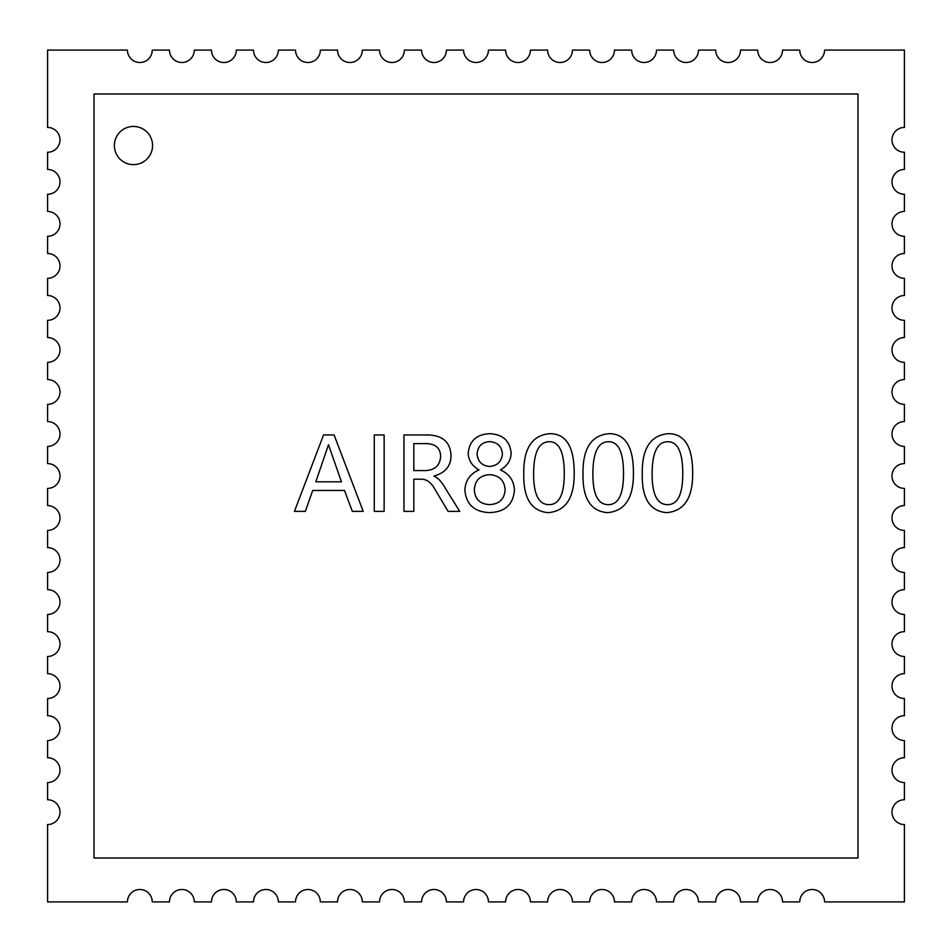 <?xml version="1.0" encoding="UTF-8"?>
<svg xmlns="http://www.w3.org/2000/svg" width="952" height="952" viewBox="0 0 952 952"><rect width="100%" height="100%" fill="white"/><g stroke="black" fill="none" stroke-linecap="round" stroke-linejoin="round"><path stroke-width="0.71" stroke-dasharray="4.76 3.57" d="M47.6 901.913L127.437 901.913A12.412 12.412 0 0 1 139.849 889.501A12.412 12.412 0 0 1 152.261 901.913L169.456 901.913A12.412 12.412 0 0 1 181.868 889.501A12.412 12.412 0 0 1 194.279 901.913L211.475 901.913A12.412 12.412 0 0 1 223.887 889.501A12.412 12.412 0 0 1 236.298 901.913L253.494 901.913A12.412 12.412 0 0 1 265.905 889.501A12.412 12.412 0 0 1 278.317 901.913L295.513 901.913A12.412 12.412 0 0 1 307.924 889.501A12.412 12.412 0 0 1 320.336 901.913L337.532 901.913A12.412 12.412 0 0 1 349.943 889.501A12.412 12.412 0 0 1 362.355 901.913L379.55 901.913A12.412 12.412 0 0 1 391.962 889.501A12.412 12.412 0 0 1 404.374 901.913L421.569 901.913A12.412 12.412 0 0 1 433.981 889.501A12.412 12.412 0 0 1 446.393 901.913L463.588 901.913A12.412 12.412 0 0 1 476 889.501A12.412 12.412 0 0 1 488.412 901.913L505.607 901.913A12.412 12.412 0 0 1 518.019 889.501A12.412 12.412 0 0 1 530.431 901.913L547.626 901.913A12.412 12.412 0 0 1 560.038 889.501A12.412 12.412 0 0 1 572.449 901.913L589.645 901.913A12.412 12.412 0 0 1 602.057 889.501A12.412 12.412 0 0 1 614.468 901.913L631.664 901.913A12.412 12.412 0 0 1 644.076 889.501A12.412 12.412 0 0 1 656.487 901.913L673.683 901.913A12.412 12.412 0 0 1 686.094 889.501A12.412 12.412 0 0 1 698.506 901.913L715.702 901.913A12.412 12.412 0 0 1 728.113 889.501A12.412 12.412 0 0 1 740.525 901.913L757.721 901.913A12.412 12.412 0 0 1 770.132 889.501A12.412 12.412 0 0 1 782.544 901.913L799.739 901.913A12.412 12.412 0 0 1 812.151 889.501A12.412 12.412 0 0 1 824.563 901.913L904.4 901.913L904.4 824.563A12.412 12.412 0 0 1 891.988 812.151A12.412 12.412 0 0 1 904.4 799.739L904.4 782.544A12.412 12.412 0 0 1 891.988 770.132A12.412 12.412 0 0 1 904.4 757.721L904.4 740.525A12.412 12.412 0 0 1 891.988 728.113A12.412 12.412 0 0 1 904.4 715.702L904.4 698.506A12.412 12.412 0 0 1 891.988 686.094A12.412 12.412 0 0 1 904.4 673.683L904.4 656.487A12.412 12.412 0 0 1 891.988 644.076A12.412 12.412 0 0 1 904.4 631.664L904.4 614.468A12.412 12.412 0 0 1 891.988 602.057A12.412 12.412 0 0 1 904.4 589.645L904.4 572.449A12.412 12.412 0 0 1 891.988 560.038A12.412 12.412 0 0 1 904.4 547.626L904.4 530.431A12.412 12.412 0 0 1 891.988 518.019A12.412 12.412 0 0 1 904.4 505.607L904.4 488.412A12.412 12.412 0 0 1 891.988 476A12.412 12.412 0 0 1 904.4 463.588L904.4 446.393A12.412 12.412 0 0 1 891.988 433.981A12.412 12.412 0 0 1 904.4 421.569L904.4 404.374A12.412 12.412 0 0 1 891.988 391.962A12.412 12.412 0 0 1 904.4 379.55L904.4 362.355A12.412 12.412 0 0 1 891.988 349.943A12.412 12.412 0 0 1 904.4 337.532L904.4 320.336A12.412 12.412 0 0 1 891.988 307.924A12.412 12.412 0 0 1 904.4 295.513L904.4 278.317A12.412 12.412 0 0 1 891.988 265.905A12.412 12.412 0 0 1 904.4 253.494L904.4 236.298A12.412 12.412 0 0 1 891.988 223.887A12.412 12.412 0 0 1 904.4 211.475L904.4 194.279A12.412 12.412 0 0 1 891.988 181.868A12.412 12.412 0 0 1 904.4 169.456L904.4 152.261A12.412 12.412 0 0 1 891.988 139.849A12.412 12.412 0 0 1 904.4 127.437L904.4 50.087L824.563 50.087A12.412 12.412 0 0 1 812.151 62.499A12.412 12.412 0 0 1 799.739 50.087L782.544 50.087A12.412 12.412 0 0 1 770.132 62.499A12.412 12.412 0 0 1 757.721 50.087L740.525 50.087A12.412 12.412 0 0 1 728.113 62.499A12.412 12.412 0 0 1 715.702 50.087L698.506 50.087A12.412 12.412 0 0 1 686.094 62.499A12.412 12.412 0 0 1 673.683 50.087L656.487 50.087A12.412 12.412 0 0 1 644.076 62.499A12.412 12.412 0 0 1 631.664 50.087L614.468 50.087A12.412 12.412 0 0 1 602.057 62.499A12.412 12.412 0 0 1 589.645 50.087L572.449 50.087A12.412 12.412 0 0 1 560.038 62.499A12.412 12.412 0 0 1 547.626 50.087L530.431 50.087A12.412 12.412 0 0 1 518.019 62.499A12.412 12.412 0 0 1 505.607 50.087L488.412 50.087A12.412 12.412 0 0 1 476 62.499A12.412 12.412 0 0 1 463.588 50.087L446.393 50.087A12.412 12.412 0 0 1 433.981 62.499A12.412 12.412 0 0 1 421.569 50.087L404.374 50.087A12.412 12.412 0 0 1 391.962 62.499A12.412 12.412 0 0 1 379.55 50.087L362.355 50.087A12.412 12.412 0 0 1 349.943 62.499A12.412 12.412 0 0 1 337.532 50.087L320.336 50.087A12.412 12.412 0 0 1 307.924 62.499A12.412 12.412 0 0 1 295.513 50.087L278.317 50.087A12.412 12.412 0 0 1 265.905 62.499A12.412 12.412 0 0 1 253.494 50.087L236.298 50.087A12.412 12.412 0 0 1 223.887 62.499A12.412 12.412 0 0 1 211.475 50.087L194.279 50.087A12.412 12.412 0 0 1 181.868 62.499A12.412 12.412 0 0 1 169.456 50.087L152.261 50.087A12.412 12.412 0 0 1 139.849 62.499A12.412 12.412 0 0 1 127.437 50.087L47.6 50.087L47.6 127.437A12.412 12.412 0 0 1 60.012 139.849A12.412 12.412 0 0 1 47.6 152.261L47.6 169.456A12.412 12.412 0 0 1 60.012 181.868A12.412 12.412 0 0 1 47.6 194.279L47.6 211.475A12.412 12.412 0 0 1 60.012 223.887A12.412 12.412 0 0 1 47.6 236.298L47.6 253.494A12.412 12.412 0 0 1 60.012 265.905A12.412 12.412 0 0 1 47.6 278.317L47.6 295.513A12.412 12.412 0 0 1 60.012 307.924A12.412 12.412 0 0 1 47.6 320.336L47.6 337.532A12.412 12.412 0 0 1 60.012 349.943A12.412 12.412 0 0 1 47.6 362.355L47.6 379.55A12.412 12.412 0 0 1 60.012 391.962A12.412 12.412 0 0 1 47.6 404.374L47.6 421.569A12.412 12.412 0 0 1 60.012 433.981A12.412 12.412 0 0 1 47.6 446.393L47.6 463.588A12.412 12.412 0 0 1 60.012 476A12.412 12.412 0 0 1 47.6 488.412L47.6 505.607A12.412 12.412 0 0 1 60.012 518.019A12.412 12.412 0 0 1 47.6 530.431L47.6 547.626A12.412 12.412 0 0 1 60.012 560.038A12.412 12.412 0 0 1 47.6 572.449L47.6 589.645A12.412 12.412 0 0 1 60.012 602.057A12.412 12.412 0 0 1 47.6 614.468L47.6 631.664A12.412 12.412 0 0 1 60.012 644.076A12.412 12.412 0 0 1 47.6 656.487L47.6 673.683A12.412 12.412 0 0 1 60.012 686.094A12.412 12.412 0 0 1 47.6 698.506L47.6 715.702A12.412 12.412 0 0 1 60.012 728.113A12.412 12.412 0 0 1 47.6 740.525L47.6 757.721A12.412 12.412 0 0 1 60.012 770.132A12.412 12.412 0 0 1 47.6 782.544L47.6 799.739A12.412 12.412 0 0 1 60.012 812.151A12.412 12.412 0 0 1 47.6 824.563L47.6 901.913M94.01 857.99L857.99 857.99L857.99 94.01L94.01 94.01L94.01 857.99M152.558 145.537A19.099 19.099 0 0 0 123.915 128.996A19.099 19.099 0 0 0 123.915 162.078A19.099 19.099 0 0 0 152.558 145.537M514.449 490.054C513.913 480.57 509.237 473.858 500.443 469.931C507.273 465.945 510.843 460.363 511.141 453.212C509.951 440.824 502.787 434.314 489.637 433.684C476.571 434.374 469.419 440.895 468.182 453.212C468.527 460.435 472.132 466.004 478.987 469.931C470.145 473.81 465.445 480.51 464.873 490.054C466.111 504.477 474.358 511.998 489.637 512.604C505 512.045 513.271 504.536 514.449 490.054M459.745 511.367L445.441 488.483C441.859 481.914 438.063 477.833 434.041 476.25L434.041 476C445.357 472.846 451.01 465.968 451.01 455.377C450.296 441.942 442.371 435.135 427.234 434.957L403.957 434.957L403.957 511.367L413.822 511.367L413.822 479.201L420.915 479.201C426.674 479.011 431.506 482.664 435.421 490.161L448.094 511.367L459.745 511.367M523.778 474.667C523.422 498.539 531.561 511.2 548.185 512.652C565.821 511.105 574.484 497.837 574.187 472.846C574.187 446.738 566.095 433.684 549.911 433.684C531.93 435.123 523.219 448.785 523.778 474.667M363.212 511.367L334.104 434.957L323.549 434.957L294.442 511.367L305.354 511.367L312.696 490.458L344.517 490.458L352.311 511.367L363.212 511.367M384.132 434.957L374.267 434.957L374.267 511.367L384.132 511.367L384.132 434.957M642.255 474.667C641.91 498.539 650.049 511.2 666.674 512.652C684.309 511.105 692.973 497.837 692.663 472.846C692.663 446.738 684.583 433.684 668.399 433.684C650.418 435.123 641.707 448.785 642.255 474.667M583.017 474.667C582.66 498.539 590.799 511.2 607.435 512.652C625.059 511.105 633.734 497.837 633.425 472.846C633.425 446.738 625.333 433.684 609.161 433.684C591.168 435.123 582.457 448.785 583.017 474.667M477.107 453.997C477.702 446.31 481.89 442.18 489.685 441.621C497.539 442.252 501.775 446.381 502.418 453.997C501.609 461.565 497.372 465.718 489.685 466.48C481.998 465.766 477.797 461.601 477.107 453.997M474.346 489.614C475.036 480.272 480.153 475.286 489.685 474.667C499.253 475.393 504.393 480.367 505.119 489.614C504.5 499.074 499.348 504.072 489.685 504.608C479.951 504.167 474.846 499.169 474.346 489.614M413.822 443.596L425.603 443.596C435.314 443.668 440.324 447.892 440.657 456.27C440.038 465.361 434.981 470.121 425.461 470.574L413.822 470.574L413.822 443.596M533.632 474.227C533.632 452.557 538.88 441.716 549.375 441.716C559.3 441.716 564.274 452.39 564.274 473.727C564.274 494.35 559.205 504.655 549.078 504.655C538.784 504.655 533.632 494.516 533.632 474.227M341.459 481.819L315.802 481.819L328.488 444.727L341.459 481.819M652.12 474.227C652.12 452.557 657.368 441.716 667.864 441.716C677.788 441.716 682.751 452.39 682.751 473.727C682.751 494.35 677.693 504.655 667.566 504.655C657.273 504.655 652.12 494.516 652.12 474.227M592.882 474.227C592.882 452.557 598.13 441.716 608.614 441.716C618.55 441.716 623.512 452.39 623.512 473.727C623.512 494.35 618.443 504.655 608.316 504.655C598.023 504.655 592.882 494.516 592.882 474.227"/><path stroke-width="1.43" d="M47.6 901.913L127.437 901.913A12.412 12.412 0 0 1 139.849 889.501A12.412 12.412 0 0 1 152.261 901.913L169.456 901.913A12.412 12.412 0 0 1 181.868 889.501A12.412 12.412 0 0 1 194.279 901.913L211.475 901.913A12.412 12.412 0 0 1 223.887 889.501A12.412 12.412 0 0 1 236.298 901.913L253.494 901.913A12.412 12.412 0 0 1 265.905 889.501A12.412 12.412 0 0 1 278.317 901.913L295.513 901.913A12.412 12.412 0 0 1 307.924 889.501A12.412 12.412 0 0 1 320.336 901.913L337.532 901.913A12.412 12.412 0 0 1 349.943 889.501A12.412 12.412 0 0 1 362.355 901.913L379.55 901.913A12.412 12.412 0 0 1 391.962 889.501A12.412 12.412 0 0 1 404.374 901.913L421.569 901.913A12.412 12.412 0 0 1 433.981 889.501A12.412 12.412 0 0 1 446.393 901.913L463.588 901.913A12.412 12.412 0 0 1 476 889.501A12.412 12.412 0 0 1 488.412 901.913L505.607 901.913A12.412 12.412 0 0 1 518.019 889.501A12.412 12.412 0 0 1 530.431 901.913L547.626 901.913A12.412 12.412 0 0 1 560.038 889.501A12.412 12.412 0 0 1 572.449 901.913L589.645 901.913A12.412 12.412 0 0 1 602.057 889.501A12.412 12.412 0 0 1 614.468 901.913L631.664 901.913A12.412 12.412 0 0 1 644.076 889.501A12.412 12.412 0 0 1 656.487 901.913L673.683 901.913A12.412 12.412 0 0 1 686.094 889.501A12.412 12.412 0 0 1 698.506 901.913L715.702 901.913A12.412 12.412 0 0 1 728.113 889.501A12.412 12.412 0 0 1 740.525 901.913L757.721 901.913A12.412 12.412 0 0 1 770.132 889.501A12.412 12.412 0 0 1 782.544 901.913L799.739 901.913A12.412 12.412 0 0 1 812.151 889.501A12.412 12.412 0 0 1 824.563 901.913L904.4 901.913L904.4 824.563A12.412 12.412 0 0 1 891.988 812.151A12.412 12.412 0 0 1 904.4 799.739L904.4 782.544A12.412 12.412 0 0 1 891.988 770.132A12.412 12.412 0 0 1 904.4 757.721L904.4 740.525A12.412 12.412 0 0 1 891.988 728.113A12.412 12.412 0 0 1 904.4 715.702L904.4 698.506A12.412 12.412 0 0 1 891.988 686.094A12.412 12.412 0 0 1 904.4 673.683L904.4 656.487A12.412 12.412 0 0 1 891.988 644.076A12.412 12.412 0 0 1 904.4 631.664L904.4 614.468A12.412 12.412 0 0 1 891.988 602.057A12.412 12.412 0 0 1 904.4 589.645L904.4 572.449A12.412 12.412 0 0 1 891.988 560.038A12.412 12.412 0 0 1 904.4 547.626L904.4 530.431A12.412 12.412 0 0 1 891.988 518.019A12.412 12.412 0 0 1 904.4 505.607L904.4 488.412A12.412 12.412 0 0 1 891.988 476A12.412 12.412 0 0 1 904.4 463.588L904.4 446.393A12.412 12.412 0 0 1 891.988 433.981A12.412 12.412 0 0 1 904.4 421.569L904.4 404.374A12.412 12.412 0 0 1 891.988 391.962A12.412 12.412 0 0 1 904.4 379.55L904.4 362.355A12.412 12.412 0 0 1 891.988 349.943A12.412 12.412 0 0 1 904.4 337.532L904.4 320.336A12.412 12.412 0 0 1 891.988 307.924A12.412 12.412 0 0 1 904.4 295.513L904.4 278.317A12.412 12.412 0 0 1 891.988 265.905A12.412 12.412 0 0 1 904.4 253.494L904.4 236.298A12.412 12.412 0 0 1 891.988 223.887A12.412 12.412 0 0 1 904.4 211.475L904.4 194.279A12.412 12.412 0 0 1 891.988 181.868A12.412 12.412 0 0 1 904.4 169.456L904.4 152.261A12.412 12.412 0 0 1 891.988 139.849A12.412 12.412 0 0 1 904.4 127.437L904.4 50.087L824.563 50.087A12.412 12.412 0 0 1 812.151 62.499A12.412 12.412 0 0 1 799.739 50.087L782.544 50.087A12.412 12.412 0 0 1 770.132 62.499A12.412 12.412 0 0 1 757.721 50.087L740.525 50.087A12.412 12.412 0 0 1 728.113 62.499A12.412 12.412 0 0 1 715.702 50.087L698.506 50.087A12.412 12.412 0 0 1 686.094 62.499A12.412 12.412 0 0 1 673.683 50.087L656.487 50.087A12.412 12.412 0 0 1 644.076 62.499A12.412 12.412 0 0 1 631.664 50.087L614.468 50.087A12.412 12.412 0 0 1 602.057 62.499A12.412 12.412 0 0 1 589.645 50.087L572.449 50.087A12.412 12.412 0 0 1 560.038 62.499A12.412 12.412 0 0 1 547.626 50.087L530.431 50.087A12.412 12.412 0 0 1 518.019 62.499A12.412 12.412 0 0 1 505.607 50.087L488.412 50.087A12.412 12.412 0 0 1 476 62.499A12.412 12.412 0 0 1 463.588 50.087L446.393 50.087A12.412 12.412 0 0 1 433.981 62.499A12.412 12.412 0 0 1 421.569 50.087L404.374 50.087A12.412 12.412 0 0 1 391.962 62.499A12.412 12.412 0 0 1 379.55 50.087L362.355 50.087A12.412 12.412 0 0 1 349.943 62.499A12.412 12.412 0 0 1 337.532 50.087L320.336 50.087A12.412 12.412 0 0 1 307.924 62.499A12.412 12.412 0 0 1 295.513 50.087L278.317 50.087A12.412 12.412 0 0 1 265.905 62.499A12.412 12.412 0 0 1 253.494 50.087L236.298 50.087A12.412 12.412 0 0 1 223.887 62.499A12.412 12.412 0 0 1 211.475 50.087L194.279 50.087A12.412 12.412 0 0 1 181.868 62.499A12.412 12.412 0 0 1 169.456 50.087L152.261 50.087A12.412 12.412 0 0 1 139.849 62.499A12.412 12.412 0 0 1 127.437 50.087L47.6 50.087L47.6 127.437A12.412 12.412 0 0 1 60.012 139.849A12.412 12.412 0 0 1 47.6 152.261L47.6 169.456A12.412 12.412 0 0 1 60.012 181.868A12.412 12.412 0 0 1 47.6 194.279L47.6 211.475A12.412 12.412 0 0 1 60.012 223.887A12.412 12.412 0 0 1 47.6 236.298L47.6 253.494A12.412 12.412 0 0 1 60.012 265.905A12.412 12.412 0 0 1 47.6 278.317L47.6 295.513A12.412 12.412 0 0 1 60.012 307.924A12.412 12.412 0 0 1 47.6 320.336L47.6 337.532A12.412 12.412 0 0 1 60.012 349.943A12.412 12.412 0 0 1 47.6 362.355L47.6 379.55A12.412 12.412 0 0 1 60.012 391.962A12.412 12.412 0 0 1 47.6 404.374L47.6 421.569A12.412 12.412 0 0 1 60.012 433.981A12.412 12.412 0 0 1 47.6 446.393L47.6 463.588A12.412 12.412 0 0 1 60.012 476A12.412 12.412 0 0 1 47.6 488.412L47.6 505.607A12.412 12.412 0 0 1 60.012 518.019A12.412 12.412 0 0 1 47.6 530.431L47.6 547.626A12.412 12.412 0 0 1 60.012 560.038A12.412 12.412 0 0 1 47.6 572.449L47.6 589.645A12.412 12.412 0 0 1 60.012 602.057A12.412 12.412 0 0 1 47.6 614.468L47.6 631.664A12.412 12.412 0 0 1 60.012 644.076A12.412 12.412 0 0 1 47.6 656.487L47.6 673.683A12.412 12.412 0 0 1 60.012 686.094A12.412 12.412 0 0 1 47.6 698.506L47.6 715.702A12.412 12.412 0 0 1 60.012 728.113A12.412 12.412 0 0 1 47.6 740.525L47.6 757.721A12.412 12.412 0 0 1 60.012 770.132A12.412 12.412 0 0 1 47.6 782.544L47.6 799.739A12.412 12.412 0 0 1 60.012 812.151A12.412 12.412 0 0 1 47.6 824.563L47.6 901.913M94.01 857.99L857.99 857.99L857.99 94.01L94.01 94.01L94.01 857.99M152.558 145.537A19.099 19.099 0 0 0 123.915 128.996A19.099 19.099 0 0 0 123.915 162.078A19.099 19.099 0 0 0 152.558 145.537M474.346 489.614C475.036 480.272 480.153 475.286 489.685 474.667C499.253 475.393 504.393 480.367 505.119 489.614C504.5 499.074 499.348 504.072 489.685 504.608C479.951 504.167 474.846 499.169 474.346 489.614M608.316 504.655C598.023 504.655 592.882 494.516 592.882 474.227C592.882 452.557 598.13 441.716 608.614 441.716C618.55 441.716 623.512 452.39 623.512 473.727C623.512 494.35 618.443 504.655 608.316 504.655M667.566 504.655C657.273 504.655 652.12 494.516 652.12 474.227C652.12 452.557 657.368 441.716 667.864 441.716C677.788 441.716 682.751 452.39 682.751 473.727C682.751 494.35 677.693 504.655 667.566 504.655M533.632 474.227C533.632 452.557 538.88 441.716 549.375 441.716C559.3 441.716 564.274 452.39 564.274 473.727C564.274 494.35 559.205 504.655 549.078 504.655C538.784 504.655 533.632 494.516 533.632 474.227M514.449 490.054C513.913 480.57 509.237 473.858 500.443 469.931C507.273 465.945 510.843 460.363 511.141 453.212C509.951 440.824 502.787 434.314 489.637 433.684C476.571 434.374 469.419 440.895 468.182 453.212C468.527 460.435 472.132 466.004 478.987 469.931C470.145 473.81 465.445 480.51 464.873 490.054C466.111 504.477 474.358 511.998 489.637 512.604C505 512.045 513.271 504.536 514.449 490.054M459.745 511.367L445.441 488.483C441.859 481.914 438.063 477.833 434.041 476.25L434.041 476C445.357 472.846 451.01 465.968 451.01 455.377C450.296 441.942 442.371 435.135 427.234 434.957L403.957 434.957L403.957 511.367L413.822 511.367L413.822 479.201L420.915 479.201C426.674 479.011 431.506 482.664 435.421 490.161L448.094 511.367L459.745 511.367M523.778 474.667C523.422 498.539 531.561 511.2 548.185 512.652C565.821 511.105 574.484 497.837 574.187 472.846C574.187 446.738 566.095 433.684 549.911 433.684C531.93 435.123 523.219 448.785 523.778 474.667M363.212 511.367L334.104 434.957L323.549 434.957L294.442 511.367L305.354 511.367L312.696 490.458L344.517 490.458L352.311 511.367L363.212 511.367M384.132 434.957L374.267 434.957L374.267 511.367L384.132 511.367L384.132 434.957M642.255 474.667C641.91 498.539 650.049 511.2 666.674 512.652C684.309 511.105 692.973 497.837 692.663 472.846C692.663 446.738 684.583 433.684 668.399 433.684C650.418 435.123 641.707 448.785 642.255 474.667M583.017 474.667C582.66 498.539 590.799 511.2 607.435 512.652C625.059 511.105 633.734 497.837 633.425 472.846C633.425 446.738 625.333 433.684 609.161 433.684C591.168 435.123 582.457 448.785 583.017 474.667M477.107 453.997C477.702 446.31 481.89 442.18 489.685 441.621C497.539 442.252 501.775 446.381 502.418 453.997C501.609 461.565 497.372 465.718 489.685 466.48C481.998 465.766 477.797 461.601 477.107 453.997M413.822 443.596L425.603 443.596C435.314 443.668 440.324 447.892 440.657 456.27C440.038 465.361 434.981 470.121 425.461 470.574L413.822 470.574L413.822 443.596M341.459 481.819L315.802 481.819L328.488 444.727L341.459 481.819"/></g></svg>

